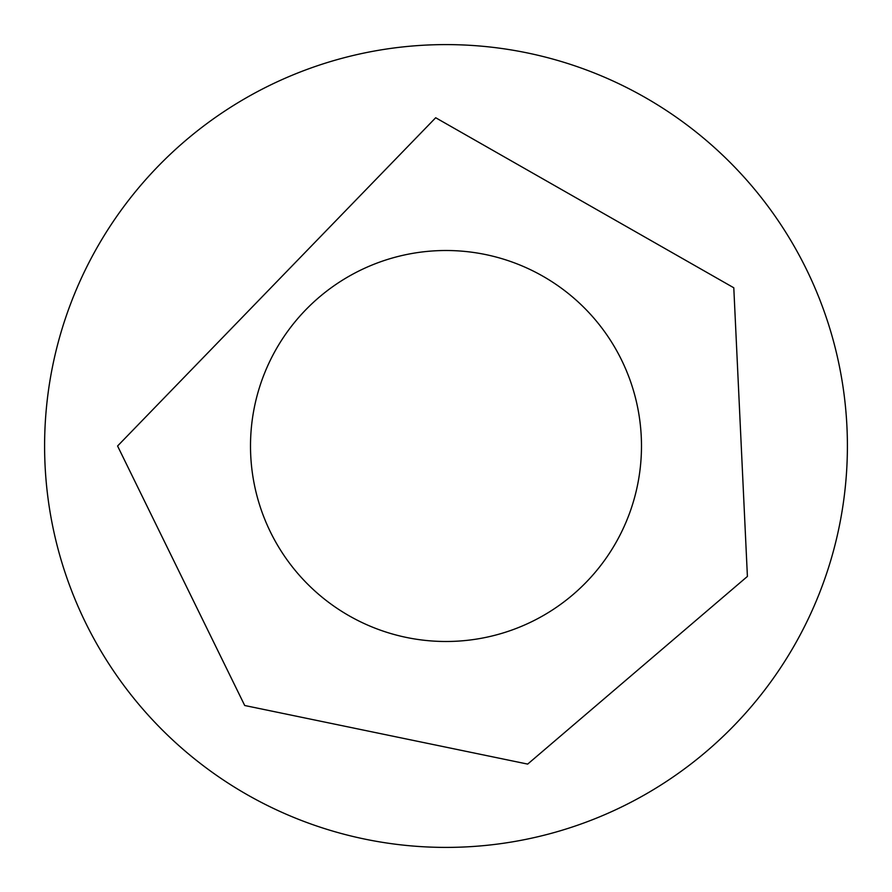 <?xml version="1.0" encoding="UTF-8"?>
<svg xmlns="http://www.w3.org/2000/svg" width="892" height="892" viewBox="0 0 892 892"><rect width="100%" height="100%" fill="white"/><g stroke="black" fill="none" stroke-linecap="round" stroke-linejoin="round"><path stroke-width="1.34" d="M847.4 446A401.4 401.4 0 0 1 245.3 793.624A401.4 401.4 0 0 1 245.3 98.376A401.4 401.4 0 0 1 847.4 446M641.482 446A195.482 195.482 0 0 1 348.259 615.302A195.482 195.482 0 0 1 348.259 276.698A195.482 195.482 0 0 1 641.482 446M117.577 446L244.709 705.505L527.674 764.098L747.407 576.433L733.793 287.782L435.686 117.744L117.577 446"/></g></svg>
